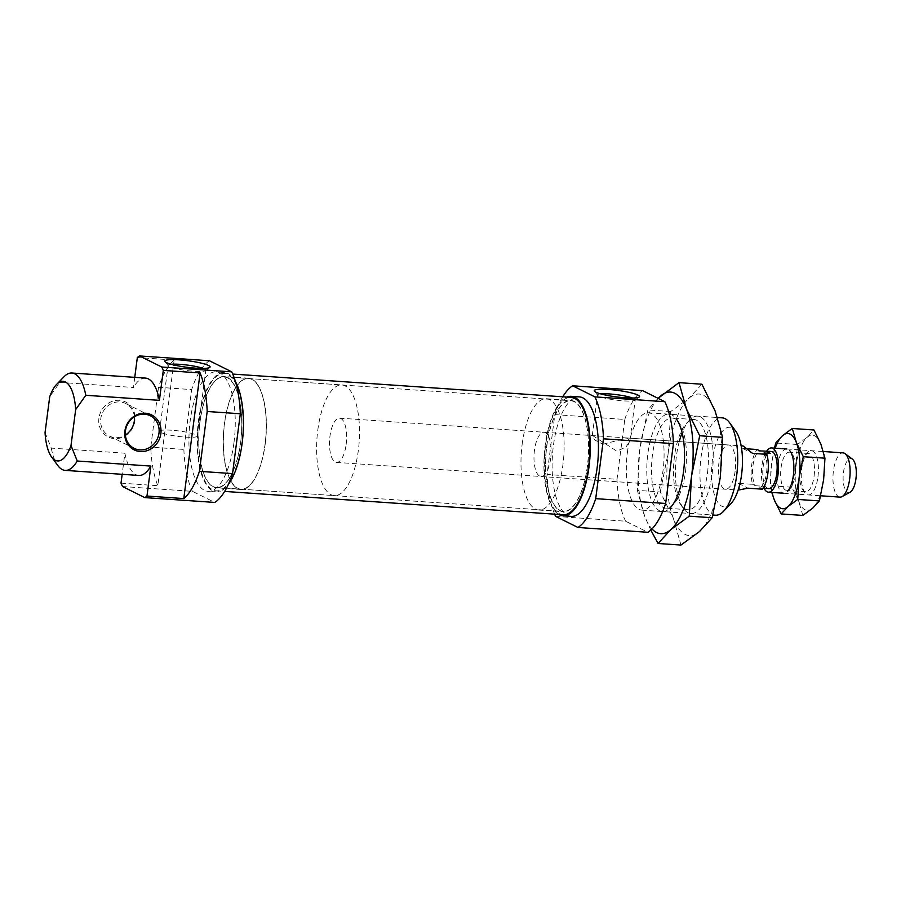 <?xml version="1.0" encoding="UTF-8"?>
<svg xmlns="http://www.w3.org/2000/svg" width="901" height="901" viewBox="0 0 901 901"><rect width="100%" height="100%" fill="white"/><g stroke="black" fill="none" stroke-linecap="round" stroke-linejoin="round"><path stroke-width="0.68" stroke-dasharray="4.5 3.38" d="M600.652 393.872A19 2.737 7.4 0 0 597.554 394.953A19 2.737 7.4 0 0 597.701 395.37A19 2.737 7.4 0 0 623.346 400.855A19 2.737 7.4 0 0 634.991 400.213A19 2.737 7.4 0 0 635.239 399.841A19 2.737 7.4 0 0 632.525 398.017M602.915 444.238L627.152 437.976L629.912 440.826L625.992 447.087L616.813 451.142L592.712 435.6L592.239 435.926L594.806 440.015L602.915 444.238M627.378 452.584A48.8 18.639 93.9 0 1 648.574 412.771A48.8 18.639 93.9 0 1 663.057 470.322A48.8 18.639 93.9 0 1 641.861 510.135A48.8 18.639 93.9 0 1 627.378 452.584M715.484 515.214A48.8 18.639 93.9 0 1 700.989 457.663A48.8 18.639 93.9 0 1 722.197 417.85M558.766 514.46A59.883 22.874 93.9 0 1 545.206 445.184A59.883 22.874 93.9 0 1 566.864 397.093M571.155 516.374A59.883 22.874 93.9 0 1 553.383 445.747A59.883 22.874 93.9 0 1 579.399 396.89M522.163 444.238A55.783 21.309 93.9 0 1 546.4 398.726A55.783 21.309 93.9 0 1 562.956 464.522A55.783 21.309 93.9 0 1 538.719 510.034A55.783 21.309 93.9 0 1 522.163 444.238M546.704 445.927A55.783 21.309 93.9 0 1 570.941 400.416A55.783 21.309 93.9 0 1 587.497 466.211A55.783 21.309 93.9 0 1 563.26 511.723A55.783 21.309 93.9 0 1 546.704 445.927M730.801 503.794A39.926 15.249 93.9 0 1 715.619 498.152A39.926 15.249 93.9 0 1 712.421 459.837A39.926 15.249 93.9 0 1 735.802 431.264M735.126 471.122A22.176 8.469 93.9 0 1 725.485 489.22A22.176 8.469 93.9 0 1 718.908 463.058A22.176 8.469 93.9 0 1 728.537 444.97A22.176 8.469 93.9 0 1 735.126 471.122M550.669 458.406A22.176 8.469 93.9 0 1 541.039 476.505A22.176 8.469 93.9 0 1 534.451 450.342A22.176 8.469 93.9 0 1 544.08 432.255A22.176 8.469 93.9 0 1 550.669 458.406M554.836 414.618L624.776 419.438L617.005 479.287L547.065 474.467L554.836 414.618A73.195 27.954 93.9 0 1 562.731 396.812M555.647 516.386L625.587 521.206L647.887 532.288M624.776 419.438A73.195 27.954 93.9 0 1 642.548 390.617M625.587 521.206A73.195 27.954 93.9 0 1 617.005 479.287M554.633 514.167A73.195 27.954 93.9 0 1 547.065 474.467M171.201 364.274A19 2.737 7.4 0 0 168.115 365.344A19 2.737 7.4 0 0 168.262 365.761A19 2.737 7.4 0 0 193.906 371.246A19 2.737 7.4 0 0 205.541 370.604A19 2.737 7.4 0 0 205.8 370.232A19 2.737 7.4 0 0 203.085 368.408M171.449 430.216A19 2.737 7.4 0 0 159.556 431.219A19 2.737 7.4 0 0 185.347 437.12A19 2.737 7.4 0 0 197.24 436.107A19 2.737 7.4 0 0 171.449 430.216M98.919 418.233A19.518 17.817 116.4 0 0 114.427 438.629A19.518 17.817 116.4 0 0 134.902 420.722A19.518 17.817 116.4 0 0 119.394 400.326A19.518 17.817 116.4 0 0 98.919 418.233M134.407 416.825A18.189 16.601 116.4 0 0 125.656 403.513A18.189 16.601 116.4 0 0 100.788 418.65A18.189 16.601 116.4 0 0 109.46 436.084A18.189 16.601 116.4 0 0 125.363 435.037M265.209 443.99A55.783 21.309 -86.1 0 0 248.653 378.195A55.783 21.309 -86.1 0 0 224.417 423.707A55.783 21.309 -86.1 0 0 240.972 489.502A55.783 21.309 -86.1 0 0 265.209 443.99M240.668 442.301A55.783 21.309 -86.1 0 0 224.112 376.505A55.783 21.309 -86.1 0 0 199.876 422.017A55.783 21.309 -86.1 0 0 216.431 487.813A55.783 21.309 -86.1 0 0 240.668 442.301M235.443 381.562A59.883 22.874 -86.1 0 0 224.394 372.417A59.883 22.874 -86.1 0 0 198.378 421.274A59.883 22.874 -86.1 0 0 216.15 491.901A59.883 22.874 -86.1 0 0 228.358 484.366M233.99 442.481A59.883 22.874 -86.1 0 0 216.217 371.854A59.883 22.874 -86.1 0 0 190.201 420.711A59.883 22.874 -86.1 0 0 207.973 491.338A59.883 22.874 -86.1 0 0 233.99 442.481M121.016 483.139L157.833 485.684L174.152 360.04L137.335 357.506M45.05 432.626L51.289 448.112L124.912 453.192L122.164 474.309M134.756 377.35L133.449 387.464L59.826 382.384L49.713 396.733M174.152 360.04A73.195 27.954 93.9 0 0 158.52 387.295L150.749 447.144A73.195 27.954 93.9 0 0 157.833 485.684M158.52 387.295L191.654 389.581L183.872 449.419L150.749 447.144M122.525 486.529L192.465 491.349L214.765 502.431M63.903 376.843A48.8 18.639 -86.1 0 0 59.826 382.384M145.511 378.093A48.8 18.639 -86.1 0 0 133.449 387.464M183.872 449.419A73.195 27.954 -86.1 0 0 192.465 491.349M209.426 360.76A73.195 27.954 -86.1 0 0 191.654 389.581M124.912 453.192A48.8 18.639 -86.1 0 0 138.799 475.458M51.289 448.112A48.8 18.639 -86.1 0 0 57.799 465.502M679.264 441.569A48.8 18.639 -86.1 0 0 676.448 455.974A48.8 18.639 -86.1 0 0 683.555 508.637A48.8 18.639 -86.1 0 0 712.139 473.712A48.8 18.639 -86.1 0 0 708.231 426.883A48.8 18.639 -86.1 0 0 689.67 419.979A48.8 18.639 -86.1 0 0 682.125 432.784M707.499 472.822A45.196 17.265 -86.1 0 0 694.085 419.528A45.196 17.265 -86.1 0 0 686.686 423.065A45.196 17.265 -86.1 0 0 674.455 456.39A45.196 17.265 -86.1 0 0 681.021 505.179A45.196 17.265 -86.1 0 0 687.868 509.696A45.196 17.265 -86.1 0 0 707.499 472.822M685.515 471.313A45.196 17.265 -86.1 0 0 678.937 422.524A45.196 17.265 -86.1 0 0 672.101 418.008A45.196 17.265 -86.1 0 0 652.459 454.881A45.196 17.265 -86.1 0 0 665.884 508.175A45.196 17.265 -86.1 0 0 673.272 504.639A45.196 17.265 -86.1 0 0 685.515 471.313M678.937 422.524L676.403 419.066A48.8 18.639 -86.1 0 0 647.819 453.991A48.8 18.639 -86.1 0 0 651.727 500.821A48.8 18.639 -86.1 0 0 670.299 507.725L673.272 504.639M680.987 545.06L673.486 518.706L660.253 491.957L637.356 490.369L644.857 516.735L650.792 530.058M660.253 491.957L668.339 451.942L670.704 411.532L689.152 398.073L701.879 384.22M670.704 411.532L647.796 409.955L639.71 449.959L637.356 490.369M658.068 398.332L647.796 409.955M668.339 451.942A70.976 27.109 -86.1 0 0 673.486 518.706A70.976 27.109 -86.1 0 0 699.435 531.601A70.976 27.109 -86.1 0 0 720.248 477.744A70.976 27.109 -86.1 0 0 715.101 410.969A70.976 27.109 -86.1 0 0 689.152 398.073A70.976 27.109 -86.1 0 0 668.339 451.942M658.203 398.4A70.976 27.109 -86.1 0 0 639.71 449.959A70.976 27.109 -86.1 0 0 644.857 516.735A70.976 27.109 -86.1 0 0 651.975 528.932M198.761 421.465A58.824 22.469 93.9 0 1 224.315 373.476A58.824 22.469 93.9 0 1 241.783 442.853A58.824 22.469 93.9 0 1 216.229 490.842A58.824 22.469 93.9 0 1 198.761 421.465M563.057 514.753A58.824 22.469 93.9 0 1 545.589 445.376A58.824 22.469 93.9 0 1 571.144 397.386M587.373 466.144A55.445 21.185 93.9 0 1 563.283 511.385A55.445 21.185 93.9 0 1 546.828 445.995A55.445 21.185 93.9 0 1 570.907 400.754A55.445 21.185 93.9 0 1 587.373 466.144M240.544 442.233A55.445 21.185 93.9 0 1 216.454 487.475A55.445 21.185 93.9 0 1 199.999 422.085A55.445 21.185 93.9 0 1 224.09 376.843A55.445 21.185 93.9 0 1 240.544 442.233M817.95 476.832A22.176 8.469 -86.1 0 0 816.171 455.557A22.176 8.469 -86.1 0 0 807.735 452.415A22.176 8.469 -86.1 0 0 801.721 468.768A22.176 8.469 -86.1 0 0 804.953 492.712A22.176 8.469 -86.1 0 0 817.95 476.832M814.087 476.1A19.18 7.321 -86.1 0 0 808.388 453.485A19.18 7.321 -86.1 0 0 805.246 454.982A19.18 7.321 -86.1 0 0 800.054 469.128A19.18 7.321 -86.1 0 0 802.847 489.829A19.18 7.321 -86.1 0 0 805.753 491.743A19.18 7.321 -86.1 0 0 814.087 476.1M795.076 474.793A19.18 7.321 -86.1 0 0 792.283 454.093A19.18 7.321 -86.1 0 0 789.377 452.167A19.18 7.321 -86.1 0 0 781.054 467.822A19.18 7.321 -86.1 0 0 786.742 490.437A19.18 7.321 -86.1 0 0 789.884 488.939A19.18 7.321 -86.1 0 0 795.076 474.793M792.283 454.093L790.177 451.198A22.176 8.469 -86.1 0 0 777.191 467.078A22.176 8.469 -86.1 0 0 778.96 488.365A22.176 8.469 -86.1 0 0 787.395 491.507L789.884 488.939M802.847 515.428L798.782 501.418L791.833 487.216L796.045 465.952A37.707 14.405 -86.1 0 0 798.782 501.418A37.707 14.405 -86.1 0 0 812.567 508.277A37.707 14.405 -86.1 0 0 823.627 479.659A37.707 14.405 -86.1 0 0 820.89 444.182A37.707 14.405 -86.1 0 0 807.105 437.334A37.707 14.405 -86.1 0 0 796.045 465.952L797.385 444.486L807.105 437.334L813.941 429.98M791.833 487.216L770.175 485.718L771.785 492.419M797.385 444.486L775.727 442.999M774.466 448.135L771.515 464.263L770.175 485.718M775.198 448.18A37.707 14.405 -86.1 0 0 771.515 464.263A37.707 14.405 -86.1 0 0 772.157 492.442M224.54 423.774A55.445 21.185 93.9 0 1 248.631 378.533A55.445 21.185 93.9 0 1 265.085 443.934A55.445 21.185 93.9 0 1 240.995 489.164A55.445 21.185 93.9 0 1 224.54 423.774M317.783 430.205A55.445 21.185 93.9 0 1 341.873 384.964A55.445 21.185 93.9 0 1 358.339 450.354A55.445 21.185 93.9 0 1 334.248 495.595A55.445 21.185 93.9 0 1 317.783 430.205M763.98 488.094A22.176 8.469 93.9 0 1 761.852 466.02A22.176 8.469 93.9 0 1 766.582 451.255M840.002 497.115A22.176 8.469 93.9 0 1 833.425 470.953A22.176 8.469 93.9 0 1 843.054 452.865M850.127 492.183A17.063 6.521 93.9 0 1 843.471 472.451A17.063 6.521 93.9 0 1 852.402 459.138M346.175 444.306A22.176 8.469 -86.1 0 0 339.587 418.154A22.176 8.469 -86.1 0 0 329.957 436.253A22.176 8.469 -86.1 0 0 336.535 462.404A22.176 8.469 -86.1 0 0 346.175 444.306M747.729 448.867L742.818 448.529L743.111 445.972M740.059 490.223L738.291 483.353L752.605 484.344A22.176 8.469 93.9 0 1 751.625 465.321A22.176 8.469 93.9 0 1 757.133 449.52M764.071 452.966A18.628 7.118 93.9 0 1 766.548 472.732A18.628 7.118 93.9 0 1 759.554 487.79L762.336 489.175M768.677 488.646A18.628 7.118 93.9 0 1 763.147 466.673A18.628 7.118 93.9 0 1 771.245 451.469M752.605 484.344L755.398 485.729A18.628 7.118 93.9 0 1 752.921 465.963A18.628 7.118 93.9 0 1 759.915 450.905M755.398 485.729L761.525 486.157L765.681 488.218M763.181 488.049L759.554 487.79M738.291 483.353L748.021 488.196M761.525 486.157L764.341 488.128M742.818 448.529L752.549 453.372M634.991 400.213L639.237 397.014M629.912 440.826L635.239 399.841M648.574 412.771L717.478 417.523M546.4 398.726L570.941 400.416M541.039 476.505L725.485 489.22M544.08 432.255L592.712 435.6M627.152 437.976L728.537 444.97M538.719 510.034L563.26 511.723M641.861 510.135L712.871 515.034M592.239 435.926L597.554 394.953M597.701 395.37L594.412 391.192M159.556 431.219L168.115 365.344M168.262 365.761L164.973 361.583M109.46 436.084L134.114 448.338M248.653 378.195L224.112 376.505M224.394 372.417L216.217 371.854M216.15 491.901L207.973 491.338M240.972 489.502L216.431 487.813M125.656 403.513L150.309 415.766M205.541 370.604L209.798 367.405M197.24 436.107L205.8 370.232M686.686 423.065L689.67 419.979M694.085 419.528L672.101 418.008M687.868 509.696L665.884 508.175M681.021 505.179L683.555 508.637M224.315 373.476L232.74 374.061M216.454 487.475L563.283 511.385M224.09 376.843L570.907 400.754M216.229 490.842L224.642 491.417M805.246 454.982L807.735 452.415M808.388 453.485L789.377 452.167M805.753 491.743L786.742 490.437M802.847 489.829L804.953 492.712M248.631 378.533L341.873 384.964M786.821 448.98L823.345 451.502M339.587 418.154L741.185 445.837M336.535 462.404L738.144 490.099M783.769 493.241L820.665 495.787M240.995 489.164L334.248 495.595"/><path stroke-width="1.35" d="M625.238 397.78A22.84 3.3 7.4 0 0 639.237 397.014A22.84 3.3 7.4 0 0 631.117 392.847A22.84 3.3 7.4 0 0 608.535 389.469A22.84 3.3 7.4 0 0 594.412 391.192A22.84 3.3 7.4 0 0 625.238 397.78M632.525 398.017A19 2.737 7.4 0 0 609.448 393.94A19 2.737 7.4 0 0 600.652 393.872M717.478 417.523L722.197 417.85A48.8 18.639 93.9 0 1 729.573 422.727A48.8 18.639 93.9 0 1 736.68 475.401A48.8 18.639 93.9 0 1 723.469 511.385A48.8 18.639 93.9 0 1 715.484 515.214L712.871 515.034M566.864 397.093A59.883 22.874 93.9 0 1 571.223 396.327A59.883 22.874 93.9 0 1 588.995 466.955A59.883 22.874 93.9 0 1 562.979 515.811A59.883 22.874 93.9 0 1 558.766 514.46M571.223 396.327L579.399 396.89A59.883 22.874 93.9 0 1 597.172 467.518A59.883 22.874 93.9 0 1 571.155 516.374L562.979 515.811M729.573 422.727L735.802 431.264A39.926 15.249 93.9 0 1 741.613 474.354A39.926 15.249 93.9 0 1 730.801 503.794L723.469 511.385M594.908 396.879L664.848 401.7L642.548 390.617L572.608 385.797L594.908 396.879A73.195 27.954 93.9 0 1 603.49 438.81L673.43 443.63L665.659 503.468A73.195 27.954 93.9 0 1 647.887 532.288L577.946 527.468L555.647 516.386A73.195 27.954 93.9 0 1 554.633 514.167M603.49 438.81L595.719 498.647L665.659 503.468M664.848 401.7A73.195 27.954 93.9 0 1 673.43 443.63M595.719 498.647A73.195 27.954 93.9 0 1 577.946 527.468M562.731 396.812A73.195 27.954 93.9 0 1 572.608 385.797M203.085 368.408A19 2.737 7.4 0 0 180.009 364.342A19 2.737 7.4 0 0 171.201 364.274M179.096 359.859A22.84 3.3 7.4 0 0 164.973 361.583A22.84 3.3 7.4 0 0 195.799 368.171A22.84 3.3 7.4 0 0 209.798 367.405A22.84 3.3 7.4 0 0 201.678 363.238A22.84 3.3 7.4 0 0 179.096 359.859M125.363 435.037A18.189 16.601 116.4 0 0 134.328 420.958A18.189 16.601 116.4 0 0 134.407 416.825M125.442 430.903A18.189 16.601 116.4 0 0 134.114 448.338A18.189 16.601 116.4 0 0 158.981 433.212A18.189 16.601 116.4 0 0 150.309 415.766A18.189 16.601 116.4 0 0 125.442 430.903M124.867 431.14A19.518 17.817 116.4 0 0 140.376 451.536A19.518 17.817 116.4 0 0 160.862 433.618A19.518 17.817 116.4 0 0 145.354 413.221A19.518 17.817 116.4 0 0 124.867 431.14M228.358 484.366A59.883 22.874 -86.1 0 0 242.166 443.044A59.883 22.874 -86.1 0 0 235.443 381.562M200.101 372.946L183.781 498.58L146.976 496.046L150.861 466.087L77.249 461.008L70.999 445.533L75.661 409.64L85.786 395.28L159.398 400.359L163.295 370.401L200.101 372.946A73.195 27.954 93.9 0 1 207.185 411.487L199.414 471.324A73.195 27.954 93.9 0 1 183.781 498.58M122.164 474.309L121.016 483.139A73.195 27.954 -86.1 0 0 122.525 486.529L144.824 497.611A73.195 27.954 -86.1 0 0 146.976 496.046M70.999 445.533A39.926 15.249 -86.1 0 1 51.571 456.965A39.926 15.249 -86.1 0 1 45.05 432.626L49.713 396.733A39.926 15.249 -86.1 0 1 56.572 384.434L63.903 376.843A48.8 18.639 -86.1 0 1 71.889 373.014A48.8 18.639 -86.1 0 1 85.786 395.28M139.486 355.94L161.786 367.022L231.726 371.843L209.426 360.76L139.486 355.94A73.195 27.954 -86.1 0 0 137.335 357.506L134.756 377.35M199.414 471.324L232.537 473.611A73.195 27.954 -86.1 0 1 214.765 502.431L144.824 497.611M232.537 473.611L240.308 413.762L207.185 411.487M159.398 400.359A48.8 18.639 -86.1 0 0 145.511 378.093L71.889 373.014M75.661 409.64A39.926 15.249 -86.1 0 0 56.572 384.434M240.308 413.762A73.195 27.954 -86.1 0 0 231.726 371.843M163.295 370.401A73.195 27.954 -86.1 0 0 161.786 367.022M51.571 456.965L57.799 465.502A48.8 18.639 -86.1 0 0 65.176 470.378L138.799 475.458A48.8 18.639 -86.1 0 0 150.861 466.087M65.176 470.378A48.8 18.639 -86.1 0 0 77.249 461.008M682.125 432.784A48.8 18.639 -86.1 0 0 679.264 441.569M670.299 507.725A48.8 18.639 -86.1 0 0 683.51 471.73A48.8 18.639 -86.1 0 0 676.403 419.066M678.971 382.643L701.879 384.22L715.101 410.969L722.602 437.334L720.248 477.744L712.162 517.748L699.435 531.601L680.987 545.06L658.079 543.483L670.806 529.63L689.254 516.172L691.619 475.762L699.705 435.746L686.472 408.998L678.971 382.643L658.068 398.332M650.792 530.058L658.079 543.483M712.162 517.748L689.254 516.172M722.602 437.334L699.705 435.746M651.975 528.932A70.976 27.109 -86.1 0 0 670.806 529.63A70.976 27.109 -86.1 0 0 691.619 475.762A70.976 27.109 -86.1 0 0 686.472 408.998A70.976 27.109 -86.1 0 0 660.523 396.102A70.976 27.109 -86.1 0 0 658.203 398.4M232.74 374.061L571.144 397.386A58.824 22.469 93.9 0 1 588.612 466.763A58.824 22.469 93.9 0 1 563.057 514.753L224.642 491.417M787.395 491.507A22.176 8.469 -86.1 0 0 793.409 475.142A22.176 8.469 -86.1 0 0 790.177 451.198M792.283 428.482L813.941 429.98L820.89 444.182L824.956 458.192L823.627 479.659L819.403 500.922L812.567 508.277L802.847 515.428L781.19 513.93L788.026 506.587L797.745 499.424L799.086 477.969L803.298 456.706L796.349 442.492L792.283 428.482L782.564 435.645L775.727 442.999L774.466 448.135M771.785 492.419L774.241 499.728L781.19 513.93M819.403 500.922L797.745 499.424M824.956 458.192L803.298 456.706M772.157 492.442A37.707 14.405 -86.1 0 0 774.241 499.728A37.707 14.405 -86.1 0 0 788.026 506.587A37.707 14.405 -86.1 0 0 799.086 477.969A37.707 14.405 -86.1 0 0 796.349 442.492A37.707 14.405 -86.1 0 0 782.564 435.645A37.707 14.405 -86.1 0 0 775.198 448.18M766.582 451.255A22.176 8.469 93.9 0 1 771.481 447.932A22.176 8.469 93.9 0 1 778.07 474.084A22.176 8.469 93.9 0 1 768.429 492.183A22.176 8.469 93.9 0 1 763.98 488.094M823.345 451.502L843.054 452.865A22.176 8.469 93.9 0 1 845.037 453.642A22.176 8.469 93.9 0 1 849.643 479.017A22.176 8.469 93.9 0 1 842.063 496.62A22.176 8.469 93.9 0 1 840.002 497.115L820.665 495.787M845.037 453.642L852.402 459.138A17.063 6.521 93.9 0 1 855.95 478.656A17.063 6.521 93.9 0 1 850.127 492.183L842.063 496.62M741.185 445.837L743.111 445.972L752.549 453.372L766.864 454.352A22.176 8.469 93.9 0 1 767.843 473.385A22.176 8.469 93.9 0 1 762.336 489.175L748.021 488.196L738.144 490.099M766.864 454.352L764.071 452.966L770.209 453.394L767.753 451.232L759.915 450.905L757.133 449.52L747.729 448.867M767.753 451.232L771.245 451.469A18.628 7.118 93.9 0 1 776.775 473.442A18.628 7.118 93.9 0 1 768.677 488.646L763.181 488.049M764.341 488.128L765.197 488.398M766.053 451.333L770.209 453.394M771.481 447.932L786.821 448.98M768.429 492.183L783.769 493.241"/></g></svg>
